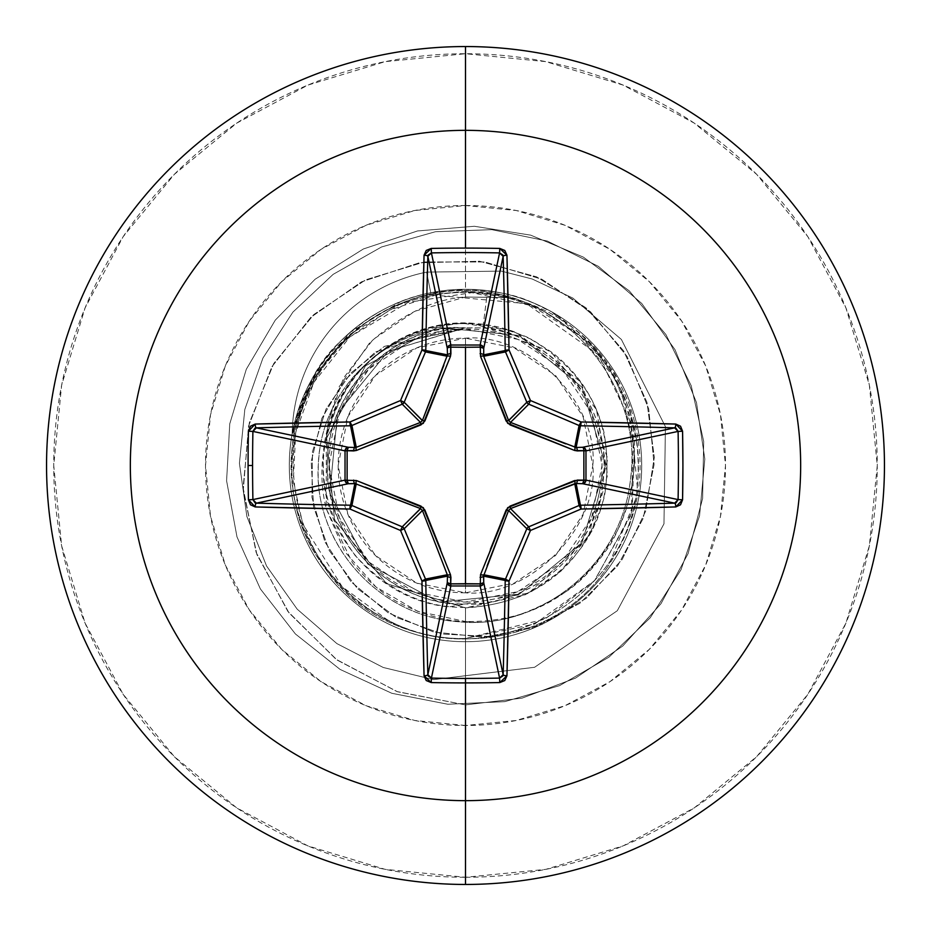 <?xml version="1.0" encoding="UTF-8"?>
<svg xmlns="http://www.w3.org/2000/svg" width="931" height="931" viewBox="0 0 931 931"><rect width="100%" height="100%" fill="white"/><g stroke="black" fill="none" stroke-linecap="round" stroke-linejoin="round"><path stroke-width="0.7" stroke-dasharray="4.66 3.49" d="M465.5 338.174L465.5 592.826C530.239 598.319 598.703 526.783 592.826 465.5C598.703 404.217 530.239 332.681 465.5 338.174A127.326 127.326 0 0 0 338.174 465.5A127.326 127.326 0 0 0 465.5 592.826L465.5 338.174L514.226 347.857L555.539 375.461L583.143 416.774L592.826 465.5L583.143 514.226L555.539 555.539L514.226 583.143L465.5 592.826L416.774 583.143L375.461 555.539L347.857 514.226L338.174 465.5L347.857 416.774L375.461 375.461L416.774 347.857L465.5 338.174M482.875 327.933C528.086 327.526 614.576 386.761 603.055 481.839C590.091 575.288 504.078 607.664 465.5 603.882C534.72 605.464 598.354 547.649 603.404 478.534C612.028 406.603 555.027 335.323 482.875 327.933L465.5 327.793L482.875 327.933L487.402 292.113L482.875 327.933M465.5 602.043A136.543 136.543 0 0 0 602.043 465.5A136.543 136.543 0 0 0 465.5 328.957A136.543 136.543 0 0 0 328.957 465.5A136.543 136.543 0 0 0 465.5 602.043L517.752 591.65L562.056 562.056L591.65 517.752L602.043 465.5L591.65 413.248L562.056 368.944L517.752 339.35L465.5 328.957L413.248 339.35L368.944 368.944L339.35 413.248L328.957 465.5L339.35 517.752L368.944 562.056L413.248 591.65L465.5 602.043M465.5 884.45A418.95 418.95 0 0 0 884.45 465.5A418.95 418.95 0 0 0 465.5 46.55A418.95 418.95 0 0 1 884.45 465.5A418.95 418.95 0 0 1 465.5 884.45A418.95 418.95 0 0 1 46.55 465.5A418.95 418.95 0 0 1 465.5 46.55A418.95 418.95 0 0 0 46.55 465.5A418.95 418.95 0 0 0 465.5 884.45M465.5 877.27A411.77 411.77 0 0 0 877.27 465.5A411.77 411.77 0 0 0 465.5 53.73L385.166 61.644L307.928 85.082L236.73 123.125L174.341 174.341L123.125 236.73L85.082 307.928L61.644 385.166L53.73 465.5L61.644 545.834L85.082 623.072L123.125 694.27L174.341 756.659L236.73 807.875L307.928 845.918L385.166 869.356L465.5 877.27L545.834 869.356L623.072 845.918L694.27 807.875L756.659 756.659L807.875 694.27L845.918 623.072L869.356 545.834L877.27 465.5L869.356 385.166L845.918 307.928L807.875 236.73L756.659 174.341L694.27 123.125L623.072 85.082L545.834 61.644L465.5 53.73A411.77 411.77 0 0 0 53.73 465.5A411.77 411.77 0 0 0 465.5 877.27M401.494 303.32L350.626 333.915L312.758 379.604L292.171 435.208A167.464 167.464 0 0 1 426.607 272.108A167.464 167.464 0 0 0 292.183 433.776A167.464 167.464 0 0 1 426.607 272.108L501.402 271.119L532.136 278.974L572.821 298.071L621.396 339.466L665.421 426.654L663.978 523.804L617.288 610.736L534.58 667.283L433.613 679.618L383.269 667.492L336.882 643.6L297.187 609.165L266.545 565.99L246.866 516.437L239.418 463.254L244.818 409.442L262.926 358.086L292.881 312.141L333.147 274.354L381.547 246.971L435.417 231.726L491.754 229.654L547.347 241.059L598.389 266.371L641.727 303.459L675.056 349.753L696.493 402.599L704.814 459.03L699.553 515.821L681.003 569.76L650.222 617.777L608.955 657.158L559.543 685.647L504.8 701.648L447.823 704.243L391.846 693.292L340.059 669.401L295.383 633.941L260.366 588.916L236.986 536.884L226.594 480.803L229.748 423.861L246.296 369.27L275.273 320.148L315.062 279.277L363.381 248.973L417.507 230.958L474.345 226.268L530.682 235.147L583.33 257.107L629.275 290.891L665.933 334.59L691.209 385.725L703.685 441.375L702.626 498.411L688.114 553.561L660.963 603.73L622.723 646.044L575.544 678.105L522.128 698.11L465.5 704.895L465.5 638.445L534.685 624.014L594.746 580.444L632.021 512.259L635.012 431.111L598.365 354.758L526.504 303.657L435.243 295.208L389.984 309.907L349.788 336.964C259.947 411.537 280.871 570.726 386.924 619.557C488.705 676.732 629.856 600.227 637.491 483.713C642.215 424.094 622.385 374.239 578.011 334.148L543.192 310.977L521.22 301.737L503.927 296.803C476.323 290.542 448.777 290.961 421.266 298.06C307.602 323.08 252.755 473.123 323.429 565.699C386.144 663.128 545.496 663.466 608.665 565.292C641.599 515.437 648.651 462.265 629.822 405.776C617.416 375.018 602.008 351.999 583.597 336.708C562.976 317.878 538.211 304.868 509.315 297.676C500.564 294.44 485.959 292.334 465.5 291.356L431.134 294.615L426.607 272.108L501.402 271.119L532.136 278.974L572.821 298.071L621.396 339.466L665.421 426.654L663.978 523.804L617.288 610.736L534.58 667.283L433.613 679.618L383.269 667.492L336.882 643.6L297.187 609.165L266.545 565.99L246.866 516.437L239.418 463.254L244.818 409.442L262.926 358.086L292.881 312.141L333.147 274.354L381.547 246.971L435.417 231.726L491.754 229.654L547.347 241.059L598.389 266.371L641.727 303.459L675.056 349.753L696.493 402.599L704.814 459.03L699.553 515.821L681.003 569.76L650.222 617.777L608.955 657.158L559.543 685.647L504.8 701.648L447.823 704.243L391.846 693.292L340.059 669.401L295.383 633.941L260.366 588.916L236.986 536.884L226.594 480.803L229.748 423.861L246.296 369.27L275.273 320.148L315.062 279.277L363.381 248.973L417.507 230.958L474.345 226.268L530.682 235.147L583.33 257.107L629.275 290.891L665.933 334.59L691.209 385.725L703.685 441.375L702.626 498.411L688.114 553.561L660.963 603.73L622.723 646.044L575.544 678.105L522.128 698.11L465.5 704.895L522.128 698.11L575.544 678.105L622.723 646.044L660.963 603.73L688.114 553.561L702.626 498.411L703.685 441.375L691.209 385.725L665.933 334.59L629.275 290.891L583.33 257.107L530.682 235.147L474.345 226.268L417.507 230.958L363.381 248.973L315.062 279.277L275.273 320.148L246.296 369.27L229.748 423.861L226.594 480.803L236.986 536.884L260.366 588.916L295.383 633.941L340.059 669.401L391.846 693.292L447.823 704.243L504.8 701.648L559.543 685.647L608.955 657.158L650.222 617.777L681.003 569.76L699.553 515.821L704.814 459.03L696.493 402.599L675.056 349.753L641.727 303.459L598.389 266.371L547.347 241.059L491.754 229.654L435.417 231.726L381.547 246.971L333.147 274.354L292.881 312.141L262.926 358.086L244.818 409.442L239.418 463.254L246.866 516.437L266.545 565.99L297.187 609.165L336.882 643.6L383.269 667.492L433.613 679.618L534.58 667.283L617.288 610.736L663.978 523.804L665.421 426.654L621.396 339.466L572.821 298.071L532.136 278.974L501.402 271.119L426.607 272.108L430.762 292.765C453.444 288.785 449.557 290.332 457.121 289.506L465.5 289.297A176.203 176.203 0 0 1 641.703 465.5A176.203 176.203 0 0 1 465.5 641.703A176.203 176.203 0 0 1 289.297 465.5A176.203 176.203 0 0 1 465.5 289.297C520.58 291.845 531.566 303.006 551.583 311.757C622.28 360.227 629.24 404.019 634.29 455.212C634.5 481.49 629.088 506.243 618.056 529.483C584.109 591.802 533.254 622.478 465.5 621.512C495.734 625.178 529.925 614.774 568.05 590.301C580.979 581.223 593.536 568.108 605.72 550.989C612.668 542.796 620.244 526.294 628.448 501.472C633.813 477.51 635.664 459.437 633.999 447.241L622.013 394.034L609.793 369.491L593.769 347.275L551.583 311.757A176.203 176.203 0 0 1 465.5 641.703L465.5 621.512L417.577 611.283L375.949 586.972L344.575 551.443L326.211 508.629L326.35 438.024C344.796 368.059 390.252 329.807 462.707 323.266L510.13 330.307L532.311 339.745L552.397 352.698C578.488 373.191 595.631 399.515 603.823 431.67C616.369 502.868 591.394 556.645 528.913 593C462.218 620.884 404.263 608.35 355.06 555.388C313.212 496.467 312.688 437.186 353.512 377.555C401.773 323.767 459.483 310.209 526.643 336.906C589.73 372.144 615.659 425.455 604.394 496.84C583.912 566.141 537.618 603.16 465.5 607.896L465.5 638.445C360.413 642.343 271.177 534.685 294.906 431.565C309.872 344.365 399.411 279.23 487.402 292.113C576.987 304.612 642.402 393.429 630.624 477.987C622.886 563.371 541.854 629.17 461.532 621.885C380.604 618.44 315.015 545.007 318.274 469.154C317.89 392.882 383.956 328.096 455.154 327.782L464.65 327.84L388.204 351.243L337.488 413.283L329.749 493.209L367.78 564.128L438.932 602.078L519.358 594.118L581.945 542.726L605.522 465.069L581.968 387.226L519.009 335.463L437.745 327.351L365.499 365.802L326.676 438.059L334.532 519.87L386.598 583.679L465.5 607.896L525.2 594.781L560.834 571.273L591.802 531.275L607.582 474.973L596.48 409.628L550.71 351.406L473.891 323.348C394.988 316.47 320.881 386.318 323.104 465.5C321.602 535.558 379.115 600.227 448.87 606.919L528.866 593.024L588.264 537.653L607.745 458.82L580.967 382.164L516.635 332.623C490.125 322.685 463.079 320.648 435.499 326.502C352.814 347.216 330.668 413.213 326.35 438.024L328.166 422.348L343.434 378.161L373.063 339.547L414.947 311.21L465.5 297.001L509.315 297.676C537.268 304.402 562.033 317.413 583.597 336.708L611.015 368.443C614.192 371.411 620.453 383.863 629.822 405.776L637.886 493.628L608.665 565.292C545.845 663.081 386.551 663.477 323.429 565.699C252.522 472.669 308.056 322.836 421.266 298.06C448.672 290.972 476.23 290.553 503.927 296.803C526.62 303.401 539.712 308.126 543.192 310.977L578.011 334.148C639.085 388.436 640.784 453.897 637.491 483.713C629.88 600.204 488.752 676.744 386.97 619.592L342.212 586.798L302.866 524.316L293.277 481.269L295.709 432.601L313.817 382.408L349.788 336.964L408.197 302.319L471.936 292.671L531.52 305.647L580.292 336.126L614.6 377.846L633.569 424.687L631.393 514.436L594.339 580.886L545.159 619.022L465.5 638.445C373.11 641.156 289.599 558.414 291.682 465.5C288.226 364.545 386.97 276.647 487.402 292.113C578.186 304.728 643.833 395.71 630.252 481.071C620.826 567.363 536.605 631.87 455.69 621.396C373.994 614.879 310.989 537.245 318.635 460.88C322.522 387.89 386.749 328.259 455.154 327.782L453.548 327.433L375.53 351.93L344.074 380.814L321.858 418.345L311.21 461.59L313.572 506.976L329.26 550.605L357.423 588.567L396.082 617.323L442.272 633.999L492.22 636.664L541.691 624.585L586.367 598.272L622.152 559.508L645.625 511.235L654.318 457.342L646.964 402.332L623.665 350.94L585.936 307.777L536.582 276.856L479.512 261.239L419.45 262.763L361.519 281.849L310.803 317.343L271.922 366.686L248.577 425.991L243.247 490.416L256.909 554.55L288.936 612.807L337.045 660.009L397.525 691.756L465.5 704.895L397.525 691.756L337.045 660.009L288.936 612.807L256.909 554.55L243.247 490.416L248.577 425.991L271.922 366.686L310.803 317.343L361.519 281.849L419.45 262.763L479.512 261.239L536.582 276.856L585.936 307.777L623.665 350.94L646.964 402.332L654.318 457.342L645.625 511.235L622.152 559.508L586.367 598.272L541.691 624.585L492.22 636.664L442.272 633.999L396.082 617.323L357.423 588.567L329.26 550.605L313.572 506.976L311.21 461.59L321.858 418.345L344.074 380.814L375.53 351.93L453.548 327.433L464.173 327.747L384.363 346.402L350.836 373.052L326.013 409.093L312.479 451.675L311.943 497.294L324.966 541.982L350.952 581.7L388.099 612.738L433.532 631.974L483.515 637.258L533.777 627.575L579.873 603.253L617.556 565.92L643.193 518.416L654.074 464.592L648.744 409.012L627.122 356.526L590.58 311.873L541.854 279.265L484.865 261.96L424.385 261.972L365.627 279.847L313.828 314.55L273.761 363.532L249.31 422.907L243.096 487.739L256.165 552.502L287.935 611.492L336.138 659.346L396.99 691.57L465.5 704.895L396.99 691.57L336.138 659.346L287.935 611.492L256.165 552.502L243.096 487.739L249.31 422.907L273.761 363.532L313.828 314.55L365.627 279.847L424.385 261.972L484.865 261.96L541.854 279.265L590.58 311.873L627.122 356.526L648.744 409.012L654.074 464.592L643.193 518.416L617.556 565.92L579.873 603.253L533.777 627.575L483.515 637.258L433.532 631.974L388.099 612.738L350.952 581.7L324.966 541.982L311.943 497.294L312.479 451.675L326.013 409.093L350.836 373.052L384.363 346.402L465.5 327.793L388.192 351.243L337.488 413.283L329.749 493.209L367.78 564.128L438.932 602.078L519.358 594.118L581.945 542.726L605.522 465.069L581.968 387.226L519.009 335.463L437.745 327.34L365.499 365.802L326.676 438.047L334.532 519.87L386.598 583.679L465.5 607.896L465.5 704.895L522.128 698.11L575.544 678.105L622.723 646.044L660.963 603.73L688.114 553.561L702.626 498.411L703.685 441.375L691.209 385.725L665.933 334.59L629.275 290.891L583.33 257.107L530.682 235.147L474.345 226.268L417.507 230.958L363.381 248.973L315.062 279.277L275.273 320.148L246.296 369.27L229.748 423.861L226.594 480.803L236.986 536.884L260.366 588.916L295.383 633.941L340.059 669.401L391.846 693.292L447.823 704.243L504.8 701.648L559.543 685.647L608.955 657.158L650.222 617.777L681.003 569.76L699.553 515.821L704.814 459.03L696.493 402.599L675.056 349.753L641.727 303.459L598.389 266.371L547.347 241.059L491.754 229.654L435.417 231.726L381.547 246.971L333.147 274.354L292.881 312.141L262.926 358.086L244.818 409.442L239.418 463.254L246.866 516.437L266.545 565.99L297.187 609.165L336.882 643.6L383.269 667.492L433.613 679.618L534.58 667.283L617.288 610.736L663.978 523.804L665.421 426.654L621.396 339.466L572.821 298.071L532.136 278.974L501.402 271.119L426.607 272.108A167.464 167.464 0 0 0 292.171 435.208C302.68 393.219 318.658 362.729 340.094 343.737C367.861 317.099 398.2 300.725 431.134 294.615L465.5 291.356L465.5 297.001L465.5 291.356L509.315 297.676L465.5 297.001C433.578 299.06 401.633 314.352 369.642 342.876L339.198 386.702L328.166 422.337L326.35 438.024C320.916 459.472 320.45 481.187 324.954 503.147L326.211 508.617L352.29 562.51C367.896 581.77 384.608 595.747 402.413 604.44C424.745 615.298 445.774 620.989 465.5 621.512L465.5 641.703A176.203 176.203 0 0 1 289.297 465.5A176.203 176.203 0 0 1 465.5 289.297L465.5 205.507A259.993 259.993 0 0 0 205.507 465.5A259.993 259.993 0 0 0 465.5 725.493A259.993 259.993 0 0 0 725.493 465.5A259.993 259.993 0 0 0 465.5 205.507L465.5 289.297A176.203 176.203 0 0 1 641.703 465.5A176.203 176.203 0 0 1 465.5 641.703A176.203 176.203 0 0 1 292.183 433.776A176.203 176.203 0 0 0 465.5 641.703A176.203 176.203 0 0 0 551.583 311.757C523.734 296.663 495.036 289.18 465.5 289.297L430.762 292.765C397.7 298.944 367.373 315.376 339.768 342.061C318.251 361.368 302.389 391.939 292.183 433.776L312.467 378.161L350.056 332.39L400.644 301.679M455.154 327.782C386.761 331.378 328.049 392.603 327.328 461.159C322.882 536.512 389.949 605.86 465.5 603.882C426.177 608.222 336.428 572.437 327.619 475.485C321.172 377.346 411.886 325.035 455.154 327.782M465.5 725.493L414.784 720.489L366.011 705.698L321.055 681.678L281.662 649.338L249.322 609.945L225.302 564.989L210.511 516.216L205.507 465.5L210.511 414.784L225.302 366.011L249.322 321.055L281.662 281.662L321.055 249.322L366.011 225.302L414.784 210.511L465.5 205.507L516.216 210.511L564.989 225.302L609.945 249.322L649.338 281.662L681.678 321.055L705.698 366.011L720.489 414.784L725.493 465.5L720.489 516.216L705.698 564.989L681.678 609.945L649.338 649.338L609.945 681.678L564.989 705.698L516.216 720.489L465.5 725.493M292.171 435.208L292.183 433.776M426.607 272.108L431.134 294.615M254.954 428.179L256.339 427.853M256.328 503.147L255.094 502.88M428.179 676.046L427.853 674.661M503.147 674.672L502.88 675.906M676.046 502.821L674.661 503.147M674.672 427.853L675.906 428.12M502.821 254.954L503.147 256.339M427.853 256.328L428.12 255.094M480.547 574.59L490.428 549.267M510.514 508.582L508.582 510.514M440.572 549.267L450.453 574.59M422.418 510.514L420.486 508.582M508.582 420.486L510.514 422.418M490.428 381.733L480.547 356.41M420.486 422.418L422.418 420.486M450.453 356.41L440.572 381.733"/><path stroke-width="1.4" d="M255.094 502.88L252.906 499.586A665.432 254.652 -90 0 1 252.569 465.5A665.432 254.652 90 0 0 252.906 499.586L345.029 480.128L345.029 450.872L252.906 431.414A665.432 254.652 90 0 0 252.569 465.5L248.088 465.5A669.017 256.025 90 0 0 248.426 499.772L255.21 506.941A670.169 58.409 0 0 0 349.94 509.024A669.785 58.374 22.5 0 0 400.539 530.461A669.785 58.374 67.5 0 0 421.976 581.06A670.169 58.409 90 0 0 424.059 675.79L431.228 682.574A669.017 256.025 0 0 0 465.5 682.912L465.5 678.431A665.432 254.652 180 0 1 431.414 678.094L431.228 682.574L426.212 680.538L424.059 675.79L421.976 581.06A669.785 58.374 -112.5 0 1 400.539 530.461A669.785 58.374 -157.5 0 1 349.94 509.024L255.21 506.941L250.451 504.777L248.426 499.772A669.017 256.025 -90 0 1 248.088 465.5L252.569 465.5A665.432 254.652 -90 0 1 252.906 431.414L248.426 431.228A669.017 256.025 90 0 0 248.088 465.5A669.017 256.025 -90 0 1 248.426 431.228L250.462 426.212L255.21 424.059L349.94 421.976A669.785 58.374 -22.5 0 1 400.539 400.539A669.785 58.374 -67.5 0 1 421.976 349.94L424.059 255.21L426.223 250.451L431.228 248.426A669.017 256.025 0 0 1 465.5 248.088L465.5 130.34A335.16 335.16 0 0 1 800.66 465.5A335.16 335.16 0 0 1 465.5 800.66L465.5 884.45A418.95 418.95 0 0 0 884.45 465.5A418.95 418.95 0 0 0 465.5 46.55L465.5 130.34A335.16 335.16 0 0 0 130.34 465.5A335.16 335.16 0 0 0 465.5 800.66L465.5 682.912A669.017 256.025 180 0 1 431.228 682.574L431.414 678.094A665.432 254.652 0 0 0 465.5 678.431A665.432 254.652 0 0 0 499.586 678.094L480.128 585.971L450.872 585.971L431.414 678.094L428.179 676.046M480.547 356.41A3.596 1.094 159.1 0 1 483.689 356.259L505.486 351.918A3.596 3.573 -101.2 0 1 505.207 350.556L483.503 354.874L505.207 350.556A666.584 58.094 -90 0 0 503.147 256.339L483.713 348.357L483.689 356.259L508.582 420.486L526.818 402.25A666.2 58.059 -112.5 0 0 505.486 351.918L483.689 356.259A3.596 1.094 -20.9 0 0 480.547 356.41L480.28 347.135L465.5 347.286L480.28 347.135L480.233 345.04L482.654 346.076L483.713 348.357L480.28 347.135L480.547 356.41L507.674 423.326L574.59 450.453L585.96 450.767L583.865 450.72L583.865 480.28L585.96 480.233L584.924 482.654L582.643 483.713L583.865 480.28L574.59 480.547L507.674 507.674L480.547 574.59L480.28 583.865L465.5 583.714L465.5 347.286L450.72 347.135L465.5 347.286L465.5 583.714L450.72 583.865L450.453 574.59L423.326 507.674L356.41 480.547L347.135 480.28L347.135 450.72L356.41 450.453L423.326 423.326L450.453 356.41L450.767 345.04L480.128 345.029L499.586 252.906A665.432 254.652 180 0 0 431.414 252.906L450.872 345.029A3.596 3.305 -11.9 0 0 447.287 348.357L427.853 256.339A666.584 58.094 90 0 0 425.793 350.556L447.497 354.874L447.287 348.357L427.853 256.328L431.414 252.906L450.872 345.029L480.128 345.029L499.586 252.906L502.821 254.954M465.5 46.55A418.95 418.95 0 0 1 884.45 465.5A418.95 418.95 0 0 1 465.5 884.45A418.95 418.95 0 0 1 46.55 465.5A418.95 418.95 0 0 1 465.5 46.55A418.95 418.95 0 0 0 46.55 465.5A418.95 418.95 0 0 0 465.5 884.45L465.5 800.66A335.16 335.16 0 0 0 800.66 465.5A335.16 335.16 0 0 0 465.5 130.34L465.5 248.088A669.017 256.025 0 0 1 499.772 248.426L504.788 250.462L506.941 255.21L509.024 349.94A669.785 58.374 67.5 0 1 530.461 400.539A669.785 58.374 22.5 0 1 581.06 421.976L675.79 424.059L680.549 426.223L682.574 431.228L682.912 465.5L682.574 499.772L680.538 504.788L675.79 506.941L581.06 509.024A669.785 58.374 157.5 0 1 530.461 530.461A669.785 58.374 112.5 0 1 509.024 581.06L506.941 675.79L504.777 680.549L499.772 682.574A669.017 256.025 180 0 1 465.5 682.912L465.5 800.66A335.16 335.16 0 0 1 130.34 465.5A335.16 335.16 0 0 1 465.5 130.34L465.5 46.55M420.614 508.629L402.25 526.818A3.596 3.573 45 0 1 404.182 528.75L422.418 510.514L404.182 528.75A666.2 58.059 67.5 0 0 425.514 579.082L447.311 574.741L422.418 510.514L420.486 508.582L354.874 483.503L350.556 505.207L354.874 483.503L348.357 483.713L256.339 503.147A666.584 58.094 0 0 0 350.556 505.207A3.596 3.573 11.2 0 1 351.918 505.486L356.259 483.689L351.918 505.486A666.2 58.059 22.5 0 0 402.25 526.818L420.486 508.582L365.255 487.134M502.88 675.906L499.586 678.094L480.128 585.971L450.872 585.971L448.381 584.959L447.287 582.643A3.596 3.305 -168.1 0 0 450.872 585.971L431.414 678.094L427.853 674.661A3.596 1.117 178.4 0 1 424.059 675.79A3.596 1.117 -1.6 0 0 427.853 674.661L447.287 582.643L447.497 576.126L425.793 580.444A666.584 58.094 90 0 0 427.853 674.661L447.287 582.643L447.497 576.126L447.311 574.741L425.514 579.082A3.596 3.573 78.7 0 1 425.793 580.444L447.497 576.126A3.596 1.222 -178.2 0 0 450.918 577.348L450.72 583.865L480.28 583.865L480.547 574.59A3.596 1.094 -159.1 0 0 483.689 574.741L505.486 579.082A666.2 58.059 -67.5 0 0 526.818 528.75L508.582 510.514L487.134 565.745M490.428 549.267L506.103 510.048L508.582 510.514L526.818 528.75A3.596 3.573 -45 0 1 528.75 526.818L510.514 508.582L528.75 526.818A666.2 58.059 -22.5 0 0 579.082 505.486L574.741 483.689L510.514 508.582L508.582 510.514L483.503 576.126L505.207 580.444A3.596 3.573 -78.7 0 1 505.486 579.082L483.689 574.741L483.713 582.643L482.619 584.959L480.128 585.971A3.596 3.305 168.1 0 0 483.713 582.643L503.147 674.661A666.584 58.094 -90 0 0 505.207 580.444L483.503 576.126L483.713 582.643L503.147 674.672A3.596 1.117 1.6 0 0 506.941 675.79A670.169 58.409 -90 0 0 509.024 581.06A669.785 58.374 -67.5 0 0 530.461 530.461A669.785 58.374 -22.5 0 0 581.06 509.024A670.169 58.409 0 0 0 675.79 506.941L682.574 499.772A669.017 256.025 -90 0 0 682.574 431.228L675.79 424.059A670.169 58.409 180 0 0 581.06 421.976A669.785 58.374 -157.5 0 0 530.461 400.539A669.785 58.374 -112.5 0 0 509.024 349.94A670.169 58.409 -90 0 0 506.941 255.21L499.772 248.426L499.586 252.906L503.147 256.339L483.713 348.357A3.596 3.305 11.9 0 0 480.128 345.029A3.596 3.305 -168.1 0 1 480.233 345.04L480.28 347.135A3.596 1.222 -178.2 0 1 483.713 348.357L483.689 356.259L508.582 420.486L510.514 422.418L565.745 443.866M508.629 510.386L506.103 510.048L510.048 506.103L577.348 480.082A3.596 1.222 -88.2 0 1 576.126 483.503L580.444 505.207A666.584 58.094 0 0 0 674.661 503.147L582.643 483.713L576.126 483.503L574.741 483.689L579.082 505.486A3.596 3.573 -11.2 0 1 580.444 505.207L576.126 483.503L510.363 508.64M675.906 428.12L678.094 431.414A665.432 254.652 90 0 1 678.094 499.586L674.661 503.147L582.643 483.713A3.596 3.305 101.9 0 0 585.971 480.128L678.094 499.586A665.432 254.652 -90 0 0 678.094 431.414L585.971 450.872L585.971 480.128L678.094 499.586L676.046 502.821M574.741 447.311A3.596 1.094 -69.1 0 1 574.59 450.453L510.048 424.897L510.514 422.418L576.126 447.497A3.596 1.222 -91.8 0 1 577.348 450.918L574.59 450.453A3.596 1.094 110.9 0 0 574.741 447.311L579.082 425.514L574.741 447.311L576.126 447.497L582.643 447.287L674.661 427.853A666.584 58.094 180 0 0 580.444 425.793L576.126 447.497L582.643 447.287L674.672 427.853A3.596 1.117 -88.4 0 0 675.79 424.059A3.596 1.117 91.6 0 1 674.661 427.853L678.094 431.414L585.971 450.872A3.596 3.305 78.1 0 0 582.643 447.287L584.924 448.346L585.96 450.767L583.865 450.72L585.971 450.872L585.971 480.128A3.596 3.305 -78.1 0 1 585.96 480.233L583.865 480.28A3.596 1.222 -88.2 0 1 582.643 483.713L576.126 483.503A3.596 1.222 91.8 0 0 577.348 480.082L585.971 480.128L583.865 480.28L583.865 450.72A3.596 1.222 88.2 0 0 582.643 447.287A3.596 1.222 -91.8 0 1 583.865 450.72L577.348 450.918A3.596 1.222 88.2 0 0 576.126 447.497L580.444 425.793A3.596 3.573 -168.8 0 1 579.082 425.514A666.2 58.059 -157.5 0 0 528.75 404.182L510.514 422.418L528.75 404.182A3.596 3.573 -135 0 1 526.818 402.25L508.64 420.637M422.371 420.614L404.182 402.25A3.596 3.573 135 0 1 402.25 404.182L420.486 422.418L402.25 404.182A666.2 58.059 157.5 0 0 351.918 425.514L356.259 447.311L420.486 422.418L422.418 420.486L447.497 354.874L425.793 350.556A3.596 3.573 101.2 0 1 425.514 351.918L447.311 356.259L425.514 351.918A666.2 58.059 112.5 0 0 404.182 402.25L422.418 420.486L443.866 365.255M428.12 255.094L431.414 252.906A665.432 254.652 0 0 1 499.586 252.906L499.772 248.426A669.017 256.025 180 0 0 465.5 248.088A669.017 256.025 180 0 0 431.228 248.426L424.059 255.21A670.169 58.409 90 0 0 421.976 349.94A669.785 58.374 112.5 0 0 400.539 400.539A669.785 58.374 157.5 0 0 349.94 421.976A670.169 58.409 180 0 0 255.21 424.059A3.596 1.117 88.4 0 0 256.339 427.853L348.357 447.287L354.874 447.497L350.556 425.793A666.584 58.094 180 0 0 256.339 427.853L348.357 447.287L354.874 447.497L356.259 447.311L351.918 425.514A3.596 3.573 168.8 0 1 350.556 425.793L354.874 447.497A3.596 1.222 -88.2 0 0 353.652 450.918L347.135 450.72L347.135 480.28L356.41 480.547L420.952 506.103L424.897 510.048L440.572 549.267M356.259 483.689A3.596 1.094 110.9 0 1 356.41 480.547A3.596 1.094 -69.1 0 0 356.259 483.689L348.357 483.713L346.041 482.619L345.029 480.128A3.596 3.305 -101.9 0 0 348.357 483.713L256.339 503.147L252.906 499.586L248.426 499.772L252.906 499.586L345.029 480.128L345.029 450.872L346.041 448.381L348.357 447.287A3.596 3.305 -78.1 0 0 345.029 450.872L252.906 431.414L254.954 428.179M256.339 503.147L256.328 503.147A3.596 1.117 91.6 0 0 255.21 506.941A3.596 1.117 -88.4 0 1 256.339 503.147A666.584 58.094 180 0 0 350.556 505.207L349.94 509.024A3.596 0.617 -89.1 0 1 350.556 505.207L351.918 505.486L349.94 509.024L351.918 505.486A666.2 58.059 -157.5 0 0 402.25 526.818L400.539 530.461L402.25 526.818L404.182 528.75L400.539 530.461L404.182 528.75A666.2 58.059 -112.5 0 0 425.514 579.082L421.976 581.06L425.514 579.082L425.793 580.444A3.596 0.617 179.1 0 1 421.976 581.06L425.793 580.444A666.584 58.094 -90 0 0 427.853 674.661M483.503 576.126A3.596 1.222 -1.8 0 1 480.082 577.348A3.596 1.222 178.2 0 0 483.503 576.126M483.689 574.741A3.596 1.094 20.9 0 1 480.547 574.59M483.713 582.643A3.596 1.222 -1.8 0 1 480.28 583.865L483.713 582.643M510.048 506.103L510.514 508.582L510.048 506.103M480.128 585.971L480.28 583.865L480.128 585.971M574.59 480.547A3.596 1.094 -110.9 0 1 574.741 483.689A3.596 1.094 69.1 0 0 574.59 480.547M450.872 585.971L450.72 583.865L450.872 585.971M447.287 582.643L450.72 583.865A3.596 1.222 1.8 0 1 447.287 582.643M447.497 576.126L447.311 574.741A3.596 1.094 159.1 0 0 450.453 574.59L450.918 577.348A3.596 1.222 1.8 0 1 447.497 576.126M450.453 574.59A3.596 1.094 -20.9 0 1 447.311 574.741L422.418 510.514L424.897 510.048L422.36 510.363M420.486 508.582L420.952 506.103L420.486 508.582M354.874 483.503A3.596 1.222 88.2 0 1 353.652 480.082A3.596 1.222 -91.8 0 0 354.874 483.503M348.357 483.713A3.596 1.222 88.2 0 1 347.135 480.28L348.357 483.713M510.386 422.371L510.048 424.897L506.103 420.952L508.582 420.486L506.103 420.952L490.428 381.733M345.029 480.128L347.135 480.28L345.029 480.128M345.029 450.872L347.135 450.72L345.029 450.872M480.082 353.652A3.596 1.222 -178.2 0 1 483.503 354.874A3.596 1.222 1.8 0 0 480.082 353.652M348.357 447.287L347.135 450.72A3.596 1.222 91.8 0 1 348.357 447.287M480.28 347.135L480.128 345.029L480.28 347.135M354.874 447.497L356.259 447.311A3.596 1.094 -110.9 0 0 356.41 450.453L353.652 450.918A3.596 1.222 91.8 0 1 354.874 447.497M440.572 381.733L424.897 420.952L422.418 420.486L424.897 420.952L420.952 424.897L356.41 450.453A3.596 1.094 69.1 0 1 356.259 447.311L420.486 422.418L420.952 424.897L420.637 422.36M450.72 347.135A3.596 1.222 -1.8 0 0 447.287 348.357L448.346 346.076L450.767 345.04L450.918 353.652A3.596 1.222 -1.8 0 0 447.497 354.874L447.287 348.357A3.596 1.222 178.2 0 1 450.72 347.135M447.311 356.259A3.596 1.094 -159.1 0 1 450.453 356.41A3.596 1.094 20.9 0 0 447.311 356.259L447.497 354.874A3.596 1.222 178.2 0 1 450.918 353.652L450.453 356.41M503.147 256.339A3.596 1.117 -1.6 0 1 506.941 255.21A3.596 1.117 178.4 0 0 503.147 256.339A666.584 58.094 90 0 1 505.207 350.556A3.596 0.617 -0.9 0 1 509.024 349.94A3.596 0.617 179.1 0 0 505.207 350.556A3.596 3.573 78.7 0 0 505.486 351.918L509.024 349.94L505.486 351.918A666.2 58.059 67.5 0 1 526.818 402.25L530.461 400.539L526.818 402.25A3.596 3.573 45 0 0 528.75 404.182L530.461 400.539L528.75 404.182A666.2 58.059 22.5 0 1 579.082 425.514L581.06 421.976L579.082 425.514A3.596 3.573 11.2 0 0 580.444 425.793A3.596 0.617 -89.1 0 0 581.06 421.976A3.596 0.617 90.9 0 1 580.444 425.793A666.584 58.094 0 0 1 674.661 427.853M431.228 248.426L431.414 252.906L431.228 248.426M424.059 255.21A3.596 1.117 1.6 0 1 427.853 256.339A3.596 1.117 -178.4 0 0 424.059 255.21M256.339 427.853A3.596 1.117 -91.6 0 1 255.21 424.059L248.426 431.228L252.906 431.414L256.339 427.853A666.584 58.094 0 0 1 350.556 425.793A3.596 0.617 -90.9 0 1 349.94 421.976L350.556 425.793L351.918 425.514L349.94 421.976L351.918 425.514A666.2 58.059 -22.5 0 1 402.25 404.182L400.539 400.539L402.25 404.182L404.182 402.25L400.539 400.539L404.182 402.25A666.2 58.059 -67.5 0 1 425.514 351.918L421.976 349.94L425.514 351.918L425.793 350.556L421.976 349.94A3.596 0.617 0.9 0 1 425.793 350.556A666.584 58.094 -90 0 1 427.853 256.339M678.094 431.414L682.574 431.228L678.094 431.414M678.094 499.586L682.574 499.772L678.094 499.586M674.661 503.147A3.596 1.117 88.4 0 1 675.79 506.941A3.596 1.117 -91.6 0 0 674.661 503.147A666.584 58.094 180 0 1 580.444 505.207A3.596 0.617 89.1 0 1 581.06 509.024A3.596 0.617 -90.9 0 0 580.444 505.207A3.596 3.573 168.7 0 0 579.082 505.486L581.06 509.024L579.082 505.486A666.2 58.059 157.5 0 1 528.75 526.818L530.461 530.461L528.75 526.818A3.596 3.573 135 0 0 526.818 528.75L530.461 530.461L526.818 528.75A666.2 58.059 112.5 0 1 505.486 579.082L509.024 581.06L505.486 579.082A3.596 3.573 101.2 0 0 505.207 580.444A3.596 0.617 0.9 0 0 509.024 581.06A3.596 0.617 -179.1 0 1 505.207 580.444A666.584 58.094 90 0 1 503.147 674.661L499.586 678.094L499.772 682.574L506.941 675.79A3.596 1.117 -178.4 0 1 503.147 674.661M465.5 678.431L465.5 682.912A669.017 256.025 0 0 0 499.772 682.574L499.586 678.094A665.432 254.652 180 0 1 465.5 678.431"/></g></svg>
